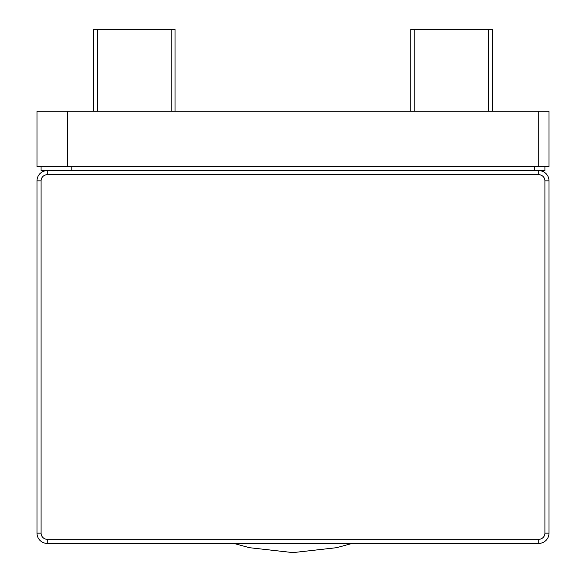 <?xml version="1.0" encoding="UTF-8"?>
<svg xmlns="http://www.w3.org/2000/svg" width="586" height="586" viewBox="0 0 586 586"><rect width="100%" height="100%" fill="white"/><g stroke="black" fill="none" stroke-linecap="round" stroke-linejoin="round"><path stroke-width="0.88" d="M67.705 111.223L36.984 111.223L36.984 166.527L549.016 166.527L549.016 111.223L67.705 111.223L67.705 166.527M93.511 111.223L93.511 29.3L175.024 29.3L175.024 111.223M492.672 111.223L492.672 29.3L410.786 29.3L410.786 111.223M41.079 166.527L41.079 170.621L538.776 170.621A10.24 10.24 0 0 1 549.016 180.862L549.016 533.143A10.24 10.24 0 0 1 538.776 543.39L47.224 543.39A10.24 10.24 0 0 1 36.984 533.143L36.984 180.862A10.24 10.24 0 0 1 47.224 170.621L47.224 174.716L538.776 174.716A6.146 6.146 0 0 1 544.921 180.862L544.921 533.143A6.146 6.146 0 0 1 538.776 539.288L47.224 539.288A6.146 6.146 0 0 1 41.079 533.143L41.079 180.862A6.146 6.146 0 0 1 47.224 174.716M71.8 166.527L71.8 170.621L534.681 170.621L534.681 166.527M544.921 180.862L549.016 180.862A10.24 10.24 0 0 0 538.776 170.621L544.921 170.621L544.921 166.527M538.776 166.527L538.776 111.223M352.333 543.39L336.525 547.698L293 552.605L249.475 547.698L233.668 543.39L249.475 547.698L293 552.605L336.525 547.698L352.333 543.39L336.525 547.698L293 552.605L249.475 547.698L233.668 543.39L249.475 547.698L293 552.605L336.525 547.698L352.333 543.39L336.525 547.698L293 552.605L249.475 547.698L233.668 543.39L249.475 547.698L293 552.605L336.525 547.698L352.333 543.39L336.525 547.698L293 552.605L249.475 547.698L233.668 543.39L249.475 547.698L293 552.605L336.525 547.698L352.333 543.39L336.525 547.698M171.134 111.223L171.134 29.3M97.401 111.223L97.401 29.3M414.866 111.223L414.866 29.3M488.599 111.223L488.599 29.3M47.224 539.288L47.224 543.39A10.24 10.24 0 0 1 36.984 533.143L41.079 533.143M41.079 180.862L36.984 180.862A10.24 10.24 0 0 1 47.224 170.621M544.921 533.143L549.016 533.143A10.24 10.24 0 0 1 538.776 543.39L538.776 539.288M538.776 170.621L538.776 174.716"/></g></svg>
